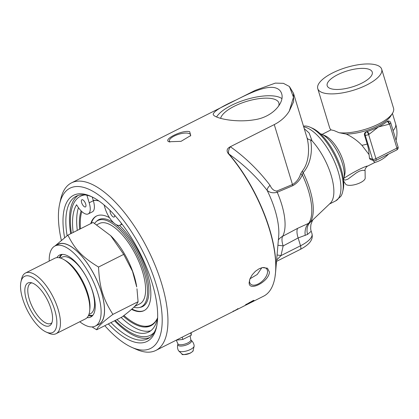 <?xml version="1.0" encoding="UTF-8"?>
<svg xmlns="http://www.w3.org/2000/svg" width="419" height="419" viewBox="0 0 419 419"><rect width="100%" height="100%" fill="white"/><g stroke="black" fill="none" stroke-linecap="round" stroke-linejoin="round"><path stroke-width="0.63" d="M246.634 304.718L250.263 302.89L246.524 304.487M250.263 302.89L250.337 302.555M246.152 304.943L250.347 302.848M251.316 302.34L251.028 302.45M243.245 306.404L244.895 305.54M244.9 305.571L244.052 306.017M234.53 310.73L235.169 310.406A93.804 38.276 -116.7 0 0 235.263 310.348L234.619 310.673A93.804 38.276 63.3 0 1 234.53 310.73L235.839 309.976M235.483 310.139L237.233 309.243A93.804 38.276 63.3 0 1 236.96 309.432L236.95 309.4M236.96 309.432L235.598 310.18A93.804 38.276 63.3 0 1 235.541 310.217L235.515 310.123M235.541 310.217L236.505 309.735A93.804 38.276 63.3 0 1 236.279 309.871L233.928 311.055A93.804 38.276 -116.7 0 0 234.153 310.919L234.514 310.683M252.987 301.093L249.886 302.659L252.987 301.093L253.071 300.633M249.808 302.398L249.719 302.832L249.808 302.398M249.132 303.031L246.744 304.236L249.132 303.031L249.185 302.618M246.697 304.089L246.608 304.383L246.524 304.126M248.975 303.298L246.938 304.393C245.853 304.959 245.534 305.042 245.969 304.629L252.552 300.884C253.788 300.245 254.192 300.187 253.752 300.706L248.986 303.141M249.687 302.733L249.232 302.942M253.762 300.371L253.134 300.837M254.04 300.371L253.752 300.706L253.673 300.449M245.702 304.901L245.969 304.629M246.859 304.136C245.775 304.707 245.45 304.781 245.89 304.367M233.792 311.066L237.348 309.274L233.603 311.212L233.524 310.956M234.52 310.809L237.777 309.06L234.514 310.798M233.043 311.212L233.357 311.286M237.924 308.609L237.735 308.918M237.348 309.274L237.447 308.866M131.802 347.351L136.138 349.284A93.804 38.276 -116.7 0 0 155.868 350.425A93.804 38.276 -116.7 0 0 147.865 249.431A93.804 38.276 -116.7 0 0 71.492 182.867A93.804 38.276 -116.7 0 0 60.661 199.397L59.634 204.032A89.692 36.6 63.3 0 1 143.015 251.871A89.692 36.6 63.3 0 1 131.802 347.351A89.692 36.6 63.3 0 1 104.808 325.689M71.492 182.867L255.103 90.41L275.325 83.114L283.406 83.329L289.424 86.523L293.483 97.234L289.267 111.124C285.847 116.707 280.845 121.201 274.267 124.6L230.34 146.718C226.983 148.431 226.255 150.667 228.161 153.438A93.804 38.276 63.3 0 1 275.032 276.755A93.804 38.276 63.3 0 1 263.656 296.149L250.803 302.618M269.433 272.093C268.982 281.825 248.095 292.342 249.19 282.286L250.038 278.656L252.243 274.744L255.407 271.287L259.131 268.757L262.383 267.594L267.453 268.202L269.433 272.093M169.449 141.889C161.593 140.035 182.475 129.518 189.692 131.697L190.76 135.515L181.029 141.344L169.093 141.748M276.21 88.131C278.96 89.106 280.761 90.923 281.62 93.589C284.794 102.388 272.921 117.168 254.343 119.766C234.855 123.055 213.763 117.98 213.187 114.382C213.418 111.574 221.227 106.693 236.615 99.738C251.369 92.222 267.647 84.9 276.21 88.131M96.836 224.773L99.361 223.5A44.974 18.352 63.3 0 1 107.374 223.468A44.974 18.352 63.3 0 1 139.684 263.588A44.974 18.352 63.3 0 1 139.815 303.838L134.567 306.483M110.658 235.64L111.093 236.075A44.974 18.352 63.3 0 1 136.699 286.926L132.504 271.297L123.705 254.375L110.658 235.64L93.07 222.447L67.894 235.127C75.106 249.598 82.313 257.109 98.528 267.05C99.528 287.418 102.912 298.553 112.91 314.386L138.087 301.706L136.971 288.775M98.528 267.05L123.705 254.375M25.517 272.999L54.863 258.224A33.976 13.864 63.3 0 1 60.917 258.198A33.976 13.864 63.3 0 1 63.808 259.565A33.976 13.864 63.3 0 1 89.671 310.929A33.976 13.864 63.3 0 1 85.424 318.911L56.078 333.692A33.976 13.864 -116.7 0 0 55.978 303.288A33.976 13.864 -116.7 0 0 31.572 272.973A33.976 13.864 -116.7 0 0 25.517 272.999A33.976 13.864 -116.7 0 0 21.594 278.986L20.95 281.882A31.404 12.816 63.3 0 1 49.704 297.773A31.404 12.816 63.3 0 1 47.232 332.471A31.404 12.816 63.3 0 1 46.221 332.068A31.404 12.816 63.3 0 1 27.256 310.165A31.404 12.816 63.3 0 1 20.95 281.882M59.838 257.874A34.117 13.921 63.3 0 1 62.326 254.406M92.934 315.193A34.117 13.921 63.3 0 1 88.671 315.125M61.373 254.48A34.693 14.157 -116.7 0 0 59.393 257.769M88.482 315.544A34.693 14.157 -116.7 0 0 92.306 315.91M54.884 246.042L67.894 235.127M112.91 314.386C102.99 321.787 97.575 326.925 96.653 329.795L121.829 317.115C131.749 309.714 137.165 304.576 138.087 301.706M96.653 329.795L92.049 326.92M97.449 325.029A44.974 18.352 -116.7 0 0 99.224 285.821A44.974 18.352 -116.7 0 0 66.302 244.151A44.974 18.352 -116.7 0 0 57.11 244.921M46.221 332.068L48.929 333.278A33.976 13.864 -116.7 0 0 50.023 333.713A33.976 13.864 -116.7 0 0 56.078 333.692M45.21 325.825A23.972 9.784 -116.7 0 0 51.369 323.95A23.972 9.784 -116.7 0 0 47.436 299.999A23.972 9.784 -116.7 0 0 30.54 282.579A23.972 9.784 -116.7 0 0 26.931 301.596A23.972 9.784 -116.7 0 0 45.21 325.825M51.951 322.661A22.485 9.176 63.3 0 1 50.909 323.431A22.485 9.176 63.3 0 1 46.902 323.447A22.485 9.176 63.3 0 1 30.749 303.387A22.485 9.176 63.3 0 1 30.681 283.26A22.485 9.176 63.3 0 1 31.917 282.883M133.839 307.211A48.316 19.714 -116.7 0 0 141.318 306.823A48.316 19.714 -116.7 0 0 137.196 254.804A48.316 19.714 -116.7 0 0 97.857 220.514A48.316 19.714 -116.7 0 0 94.615 223.385M54.994 245.984L58.346 244.298A44.843 18.3 63.3 0 1 101.445 292.425A44.843 18.3 63.3 0 1 98.685 324.406L95.333 326.092A44.843 18.3 -116.7 0 0 98.088 294.117A44.843 18.3 -116.7 0 0 54.994 245.984A44.843 18.3 -116.7 0 0 49.217 261.068M79.778 321.755A44.843 18.3 -116.7 0 0 95.333 326.092M56.895 257.633A34.693 14.157 63.3 0 1 59.561 255.051A34.693 14.157 63.3 0 1 92.903 292.289A34.693 14.157 63.3 0 1 90.766 317.026A34.693 14.157 63.3 0 1 87.11 317.633M81.113 210.872A69.517 28.366 -116.7 0 0 79.605 229.23M123.196 316.078A69.517 28.366 -116.7 0 0 150.856 325.757A69.517 28.366 -116.7 0 0 157.586 317.764M98.9 200.968A69.517 28.366 -116.7 0 0 93.222 200.308L92.206 196.967M151.526 325.395A69.517 28.366 63.3 0 1 144.251 326.218M93.233 200.34A69.004 28.157 63.3 0 1 93.542 200.292M154.993 322.337A69.004 28.157 63.3 0 1 151.778 324.72L151.254 324.982A69.004 28.157 63.3 0 1 123.945 315.507M157.156 318.77A69.004 28.157 63.3 0 1 151.254 324.982M80.495 228.779A69.004 28.157 63.3 0 1 81.825 211.558M93.29 200.523A69.004 28.157 63.3 0 1 97.695 200.68M90.766 223.605A52.941 21.605 63.3 0 1 96.407 216.068A52.941 21.605 63.3 0 1 109.485 217.671M119.53 225.354A52.941 21.605 63.3 0 1 147.284 272.884A52.941 21.605 63.3 0 1 144.026 310.636A52.941 21.605 63.3 0 1 131.535 309.337M91.29 223.343A52.941 21.605 63.3 0 1 96.674 215.942M144.288 310.5A52.941 21.605 63.3 0 1 131.917 309.002M96.517 221.368A48.672 19.861 63.3 0 1 107.526 219.582A48.672 19.861 63.3 0 1 113.931 222.997M115.958 224.5A48.672 19.861 63.3 0 1 146.016 273.183A48.672 19.861 63.3 0 1 139.836 307.394M303.686 126.831A41.12 16.781 63.3 0 1 305.99 127.428A41.12 16.781 63.3 0 1 338.18 171.591A41.12 16.781 63.3 0 1 335.65 200.911L340.767 196.427A40.36 16.467 -116.7 0 0 342.69 191.75A40.36 16.467 -116.7 0 0 334.587 155.407A40.36 16.467 -116.7 0 0 310.217 127.256A40.36 16.467 -116.7 0 0 308.918 126.737A40.36 16.467 -116.7 0 0 305.315 126.019L303.461 126.082M310.589 139.873C308.667 139.726 307.457 138.972 306.965 137.621C309.51 146.823 309.61 162.074 302.282 171.078L300.685 173.738C299.14 178.672 296.406 182.265 292.472 184.528L276.859 191.027A5.138 2.215 -112.8 0 0 277.231 192.274L292.802 185.669C297.16 183.213 300.313 179.589 302.267 174.791L303.167 172.618C311.574 163.274 312.454 148.666 310.589 139.873L312.014 140.794A41.12 16.781 63.3 0 1 331.099 175.152A41.12 16.781 63.3 0 1 330.282 203.257L309.777 222.782L297.616 228.345L282.631 236.295A15.419 13.57 29.2 0 0 278.368 239.946M312.883 219.912L313.203 219.593C313.082 219.174 312.333 220.755 310.966 224.327C310.526 227.606 310.61 229.905 311.228 231.23L311.977 233.682A25.7 9.166 163.1 0 1 300.523 245.78L280.976 255.621L283.15 245.927A15.419 6.17 62 0 1 282.631 236.295A50.709 20.693 -116.7 0 0 277.231 192.274C273.115 193.358 269.742 192.709 267.113 190.32A8.223 3.787 145.9 0 1 270.04 185.334C258.581 170.266 245.345 157.397 230.345 146.723A8.223 4.295 -52.4 0 0 228.952 154.056C243.654 164.478 256.376 176.567 267.113 190.32A56.424 23.024 63.3 0 1 278.687 236.237L275.597 272.083A93.154 38.014 -116.7 0 0 228.952 154.056L228.161 153.438M312.014 140.794L309.159 133.012L304.225 128.612M289.267 111.124L293.588 101.744L293.494 93.28L289.424 86.523M276.859 191.027C274.036 190.991 271.763 189.095 270.04 185.334M277.907 245.288A15.419 1.278 -168 0 1 283.15 245.927L298.145 237.95L307.572 234.41L311.228 231.23M277.069 254.972A15.419 1.079 -166.8 0 1 280.976 255.621L276.629 260.084M300.685 173.738A5.138 1.566 -156.6 0 0 302.267 174.791A50.133 20.458 63.3 0 1 308.829 223.097A15.419 11.481 69.9 0 0 305.215 235.436M302.282 171.078A5.138 3.158 -134.4 0 0 303.167 172.618A49.835 20.337 -116.7 0 1 309.777 222.782A15.419 12.146 48.5 0 0 307.572 234.41M310.217 127.256L312.391 128.224A38.302 15.629 63.3 0 1 335.519 154.941A38.302 15.629 63.3 0 1 343.208 189.43L342.69 191.75M149.599 337.656A79.73 32.535 63.3 0 1 137.27 336.939A79.73 32.535 63.3 0 1 114.544 320.786M70.701 233.713A79.73 32.535 63.3 0 1 78.023 195.505M61.321 240.255A89.692 36.6 63.3 0 1 59.634 204.032M156.8 325.788A79.73 32.535 63.3 0 1 147.865 338.704A79.73 32.535 63.3 0 1 133.656 338.756A79.73 32.535 63.3 0 1 110.93 322.604M67.113 235.714A79.73 32.535 63.3 0 1 76.143 196.275A79.73 32.535 63.3 0 1 90.352 196.218A79.73 32.535 63.3 0 1 91.845 196.789M108.312 323.924A81.789 33.373 -116.7 0 0 156.554 326.972A81.789 33.373 -116.7 0 0 140.135 253.322A81.789 33.373 -116.7 0 0 90.745 196.281A81.789 33.373 -116.7 0 0 88.116 195.228A81.789 33.373 -116.7 0 0 64.61 237.641M281.861 98.575A35.762 12.759 -16.9 0 0 278.928 97.093A35.762 12.759 -16.9 0 0 244.733 99.984A35.762 12.759 -16.9 0 0 216.565 116.99M220.635 118.336A30.409 10.847 163.1 0 1 243.03 102.571A30.409 10.847 163.1 0 1 274.565 99.287A30.409 10.847 163.1 0 1 278.902 103.058A30.409 10.847 163.1 0 1 278.593 106.175M311.977 233.682C312.914 238.149 311.081 240.349 310.961 240.668C310.065 242.386 307.551 245.597 300.208 249.446A5.138 2.095 -116.7 0 0 300.523 245.78L298.145 237.95A15.419 6.17 62 0 1 297.616 228.345M190.388 136.039A11.051 3.944 -16.9 0 0 190.514 134.798A11.051 3.944 -16.9 0 0 188.953 133.472A11.051 3.944 -16.9 0 0 176.457 135.054A11.051 3.944 -16.9 0 0 169.37 141.224A11.051 3.944 -16.9 0 0 169.967 142.046M249.635 279.803A11.051 6.07 136.2 0 0 249.514 280.903A11.051 6.07 136.2 0 0 250.552 284.019A11.051 6.07 136.2 0 0 260.581 282.537A11.051 6.07 136.2 0 0 267.537 271.831A11.051 6.07 136.2 0 0 266.5 268.715A11.051 6.07 136.2 0 0 262.079 267.662M261.833 267.725L257.25 274.455L249.991 278.782M191.158 340.275A8.354 8.354 0 0 1 194.149 345.795A8.228 2.938 163.1 0 1 194.117 346.225A8.228 2.938 163.1 0 1 188.052 350.488A8.228 2.938 163.1 0 1 179.526 351.373A8.228 2.938 163.1 0 1 178.698 350.907A8.228 2.938 163.1 0 1 178.436 350.567A8.354 8.354 0 0 1 177.85 344.318L177.85 344.318A7.144 2.551 -16.9 0 0 178.85 345.79A7.144 2.551 -16.9 0 0 188.33 344.146A7.144 2.551 -16.9 0 0 191.158 340.275L190.807 339.73A6.777 2.414 163.1 0 1 187.791 342.941A6.777 2.414 163.1 0 1 178.803 344.502A6.777 2.414 163.1 0 1 177.839 343.669L176.252 340.16M182.171 337.18L182.862 339.437L191.331 335.174L190.645 332.911M176.268 340.155L182.862 339.437M191.331 335.174L191.153 332.655M78.442 207.667A74.153 30.257 -116.7 0 0 77.3 230.387M121.143 317.461A74.153 30.257 -116.7 0 0 150.767 330.748M154.197 332.424A77.808 31.75 63.3 0 1 115.256 320.425M71.413 233.352A77.808 31.75 63.3 0 1 84.957 194.924M104.074 204.938L105.132 208.416A15.587 6.358 -116.7 0 0 120.112 225.144A15.587 6.358 -116.7 0 0 121.547 223.531M157.649 317.434A74.153 30.257 63.3 0 1 148.787 331.989A74.153 30.257 63.3 0 1 116.995 319.55M73.147 232.477A74.153 30.257 63.3 0 1 76.567 204.75A15.587 6.358 -116.7 0 0 88.236 213.915A15.587 6.358 -116.7 0 0 89.195 202.801L86.895 195.244M114.638 215.225A4.012 1.634 63.3 0 1 114.157 217.026A4.012 1.634 63.3 0 1 110.302 212.726A4.012 1.634 63.3 0 1 110.113 210.469M81.616 202.618A4.012 1.634 63.3 0 1 81.862 199.758A4.012 1.634 63.3 0 1 85.125 202.607A4.012 1.634 63.3 0 1 85.466 206.923A4.012 1.634 63.3 0 1 81.616 202.618M88.236 213.915L92.384 211.825A15.587 6.358 -116.7 0 0 93.343 200.711L93.222 200.308M381.688 69.208A33.41 11.921 163.1 0 1 360.261 87.859A33.41 11.921 163.1 0 1 322.483 92.641A33.41 11.921 163.1 0 1 317.759 88.634A33.41 11.921 163.1 0 1 339.186 69.983A33.41 11.921 163.1 0 1 376.964 65.207A33.41 11.921 163.1 0 1 381.688 69.208L393.556 108.264A33.41 11.921 163.1 0 1 392.456 113.355L390.78 116.005A30.838 11.004 163.1 0 1 346.277 134.09C352.112 136.84 357.328 140.58 361.932 145.32L369.013 154.527A26.706 10.899 -116.7 0 0 367.206 144.047L364.415 134.855C364.216 133.357 364.907 132.32 366.489 131.744A30.838 11.004 -16.9 0 0 367.039 131.571A30.838 11.004 -16.9 0 0 378.294 127.025A30.838 11.004 -16.9 0 0 378.399 126.973A30.838 11.004 -16.9 0 0 387.135 121.452A30.838 11.004 -16.9 0 0 387.444 121.191L389.115 121.107A2.572 2.158 109.4 0 0 387.565 121.232L387.444 121.191M343.491 179.908A27.691 11.297 -116.7 0 0 343.915 178.447A27.691 11.297 -116.7 0 0 338.358 153.511A27.691 11.297 -116.7 0 0 321.635 134.195A27.691 11.297 -116.7 0 0 320.745 133.839A27.691 11.297 -116.7 0 0 320.205 133.666M321.635 134.195L325.092 135.74A24.412 9.962 63.3 0 1 343.418 161.645A24.412 9.962 63.3 0 1 344.737 174.749L343.915 178.447M373.046 160.367L374.78 162.504M389.115 121.107A2.572 2.572 0 0 1 390.723 122.783A2.572 0.917 163.1 0 1 389.576 123.993A2.572 1.048 -116.7 0 0 387.565 121.232L387.135 121.452A2.572 1.048 63.3 0 1 389.146 124.207L389.576 123.993L396.903 148.117L375.948 158.665L368.62 134.546L369.05 134.331A2.572 1.048 -116.7 0 0 367.039 131.571L366.609 131.786A2.572 2.158 109.4 0 0 365.211 135.138L372.538 159.257A2.572 2.158 109.4 0 0 373.779 160.629L370.139 159.346L369.411 158.157A24.412 9.962 -116.7 0 0 369.013 154.527M330.528 88.587A23.543 8.396 163.1 0 1 327.229 85.864A23.543 8.396 163.1 0 1 342.171 72.676A23.543 8.396 163.1 0 1 368.919 69.255A23.543 8.396 163.1 0 1 372.276 72.178A23.543 8.396 163.1 0 1 357.025 85.272A23.543 8.396 163.1 0 1 330.528 88.587M392.456 113.355A33.41 11.921 163.1 0 1 339.097 132.718L333.995 130.545L331.104 129.906A33.41 11.921 163.1 0 1 329.622 127.685L317.759 88.634M346.277 134.09L339.097 132.718M343.59 180.956L345.612 184.072A10.281 3.666 -16.9 0 0 356.354 184.25A10.281 3.666 -16.9 0 0 365.179 178.127L365.075 170.507C364.446 169.428 366.903 166.107 367.678 166.081C366.028 165.72 353.17 172.188 346.015 176.986L345.984 177.007M343.528 179.803L345.376 180.044L347.896 179.154L356.49 172.785L359.471 171.099L362.529 170.276L365.075 170.507M63.808 259.565L65.484 260.545A32.054 13.078 63.3 0 1 89.881 308.997L89.671 310.929M60.745 258.141A31.64 12.91 63.3 0 1 67.679 257.203A31.64 12.91 63.3 0 1 91.091 287.183A31.64 12.91 63.3 0 1 88.996 314.234M292.802 185.669A5.138 2.226 -112.4 0 1 292.472 184.528L274.267 124.6M183.622 354.5A5.473 1.954 -16.9 0 0 190.284 353.097M194.117 346.225L193.091 350.588A5.929 2.116 163.1 0 1 190.441 352.934A5.929 2.116 163.1 0 1 182.579 354.301A5.929 2.116 163.1 0 1 181.982 353.966L178.698 350.907M89.195 202.801L93.343 200.711M367.206 144.047A30.838 11.004 163.1 0 1 361.932 145.32M396.055 140.339A30.838 30.838 0 0 0 395.63 123.94A30.838 11.004 163.1 0 1 393.101 130.608M369.05 134.331L378.399 126.973L389.146 124.207M364.415 134.855L365.211 135.138A2.572 0.917 163.1 0 0 368.62 134.546A2.572 1.048 63.3 0 0 366.609 131.786L366.489 131.744M369.411 158.157L372.538 159.257A2.572 0.917 -16.9 0 0 375.948 158.665A2.572 1.048 63.3 0 1 375.791 160.498A2.572 2.572 0 0 1 373.779 160.629M396.746 149.95A2.572 1.048 -116.7 0 0 396.903 148.117A2.572 0.917 -16.9 0 0 398.05 146.907A2.572 2.572 0 0 1 396.746 149.95L375.791 160.498M155.868 350.425L243.104 306.499M243.905 306.095L245.838 305.121M329.502 204.006L335.65 200.911M306.965 137.626L293.551 93.468M275.032 276.755L275.597 272.083M276.519 261.372L300.208 249.446M190.179 336.001L190.807 339.73M177.85 344.318L177.839 343.669M193.091 350.588C193.636 350.672 192.735 351.51 190.378 353.097C184.276 354.783 181.474 355.076 181.982 353.966M120.112 225.144L122.039 224.17M367.673 166.081L374.775 162.509A30.838 30.838 0 0 0 388.554 154.072M390.723 122.783L398.05 146.907M392.43 113.397L395.63 123.94M331.052 129.853L322.054 134.384M346.015 176.986L344.015 177.996"/></g></svg>
